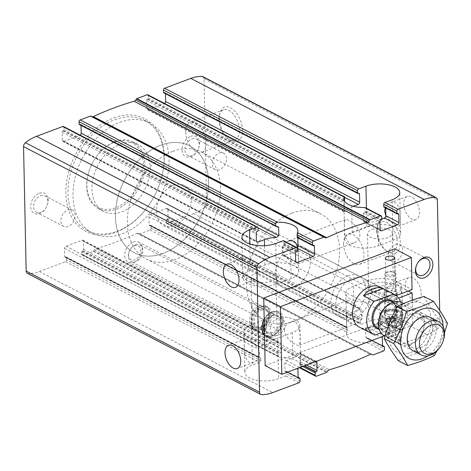 <?xml version="1.0" encoding="UTF-8"?>
<svg xmlns="http://www.w3.org/2000/svg" width="471" height="471" viewBox="0 0 471 471"><rect width="100%" height="100%" fill="white"/><g stroke="black" fill="none" stroke-linecap="round" stroke-linejoin="round"><path stroke-width="0.35" stroke-dasharray="2.35 1.77" d="M288.564 240.958C285.014 242.371 283.059 245.179 282.7 249.389C283.083 257.531 295.146 265.267 297.295 264.196C298.791 262.412 298.92 257.025 297.678 248.029M344.401 226.215C344.107 222.253 344.478 220.034 345.526 219.563C349.17 219.457 353.615 222.901 358.861 229.889C361.139 236.071 359.603 240.375 354.257 242.806C346.591 245.986 343.836 234.693 344.401 226.215M242.536 264.472C242.235 260.51 242.612 258.291 243.66 257.82C247.299 257.714 251.75 261.152 256.995 268.14C259.268 274.322 257.731 278.632 252.385 281.063C244.726 284.243 241.964 272.945 242.536 264.472M63.45 126.505A1.507 1.054 117.4 0 1 63.921 127.406L63.974 129.772A0.754 0.53 117.4 0 1 63.402 130.661L62.967 130.826A1.13 0.789 117.4 0 0 62.113 132.168L62.284 140.281A1.878 1.319 117.4 0 0 62.873 141.406A1.878 1.319 117.4 0 0 63.773 141.424L256.418 241.364M291.131 278.591L276.577 284.054A20.689 9.061 178.8 0 1 254.711 285.62A20.689 9.061 178.8 0 1 242.8 277.696A20.689 9.061 178.8 0 1 250.384 270.466L264.938 265.002A20.689 9.061 178.8 0 1 286.804 263.436A20.689 9.061 178.8 0 1 298.714 271.361A20.689 9.061 178.8 0 1 291.131 278.591L290.601 253.239L284.054 255.7A1.878 1.319 -62.6 0 1 283.153 255.676A1.878 1.319 -62.6 0 1 282.559 254.552L282.394 246.445A1.13 0.789 -62.6 0 1 283.242 245.103L283.677 244.938L296.777 251.732M283.725 240.775A1.507 1.054 -62.6 0 1 284.196 241.676L284.248 244.043A0.754 0.53 -62.6 0 1 283.677 244.938M79.34 124.532A0.754 0.53 117.4 0 0 79.705 124.544L80.141 124.379L277.119 226.563M297.107 237.178L313.074 245.609M297.802 237.867L297.519 237.149A20.689 9.061 178.8 0 1 297.36 237.455M81.041 125.416L81.036 125.068A1.13 0.789 117.4 0 0 80.682 124.391A1.13 0.789 117.4 0 0 80.141 124.379M313.262 245.538L297.519 237.149L313.515 245.444M63.773 141.424L79.782 135.412A1.878 1.319 117.4 0 0 80.194 135.189M147.859 94.806A1.507 1.054 117.4 0 1 148.33 95.707L148.377 98.074A0.754 0.53 117.4 0 1 147.812 98.969L147.376 99.134A1.13 0.789 117.4 0 0 146.522 100.476L146.693 108.583A1.878 1.319 117.4 0 0 147.282 109.708A1.878 1.319 117.4 0 0 148.182 109.731L164.191 103.72A1.878 1.319 117.4 0 0 164.603 103.496M163.749 92.84A0.754 0.53 117.4 0 0 164.108 92.846L164.544 92.681A1.13 0.789 117.4 0 1 165.085 92.693A1.13 0.789 117.4 0 1 165.439 93.37L165.445 93.717M384.024 207.11A0.754 0.53 -62.6 0 0 384.383 207.116L384.819 206.952A1.13 0.789 -62.6 0 1 385.36 206.969A1.13 0.789 -62.6 0 1 385.714 207.64L385.725 207.994M385.884 215.736C391.124 222.648 395.546 226.051 399.161 225.939C401.374 226.021 402.034 197.696 390.435 202.701C388.128 203.584 386.397 205.268 385.237 207.74M403.777 203.919A12.411 6.988 -110.6 0 0 408.033 215.777A12.411 6.988 -110.6 0 0 415.999 219.616A12.411 6.988 -110.6 0 0 418.177 205.544A12.411 6.988 -110.6 0 0 407.274 196.378A12.411 6.988 -110.6 0 0 403.777 203.919M381.751 219.009L377.919 220.452A20.689 9.061 -1.2 0 1 365.926 222.689L364.448 222.371L363.453 221.034L363.282 212.921L364.754 211.903A20.689 9.061 178.8 0 0 365.467 211.879L366.373 211.161L366.326 208.794L365.596 207.764M352.255 232.215L366.803 226.745A20.689 9.061 178.8 0 1 388.675 225.185A20.689 9.061 178.8 0 1 400.585 233.11A20.689 9.061 178.8 0 1 393.002 240.334L378.448 245.803A20.689 9.061 178.8 0 1 356.576 247.363A20.689 9.061 178.8 0 1 344.666 239.439A20.689 9.061 178.8 0 1 352.255 232.215L351.719 206.857A20.689 9.061 -1.2 0 0 344.796 211.726L344.289 211.09L344.354 201.317A20.689 9.061 178.8 0 1 344.484 201.058M148.182 109.731L344.796 211.726L344.472 212.009L147.282 109.708M351.719 206.857L353.321 206.257M316.329 361.334A1.878 1.319 117.4 0 0 316.253 361.292L300.051 352.885L299.727 353.162A20.689 9.061 178.8 0 1 292.797 358.031L286.244 360.486A1.878 1.319 117.4 0 0 284.825 362.723L284.996 370.836A1.13 0.789 117.4 0 0 285.349 371.513A1.13 0.789 117.4 0 0 285.891 371.525L286.327 371.36L298.09 377.459M286.244 360.486L299.344 367.28L315.352 361.269A1.878 1.319 117.4 0 1 316.253 361.292M315.352 361.269L299.727 353.162L300.227 353.798L300.168 363.571L304.449 365.796M202.824 76.602A3.762 2.638 117.4 0 1 204.002 78.845L206.61 203.319A3.762 2.638 117.4 0 1 204.72 207.252A44.009 30.845 117.4 0 1 193.628 213.61L167.429 223.442A1.507 1.054 117.4 0 1 166.71 223.431A1.507 1.054 117.4 0 1 166.239 222.53L166.186 220.163A0.754 0.53 117.4 0 1 166.758 219.268L167.193 219.103A1.13 0.789 117.4 0 0 168.047 217.761L167.876 209.648A1.878 1.319 117.4 0 0 167.287 208.529A1.878 1.319 117.4 0 0 166.387 208.506L150.379 214.517A1.878 1.319 117.4 0 0 148.96 216.754L149.124 224.867A1.13 0.789 117.4 0 0 149.478 225.544A1.13 0.789 117.4 0 0 150.019 225.556L150.455 225.391A0.754 0.53 117.4 0 1 151.056 225.85L151.103 228.211A1.507 1.054 117.4 0 1 149.966 230.001L139.704 233.857A0.754 0.53 117.4 0 1 139.339 233.851A0.754 0.53 117.4 0 0 139.339 233.851L138.462 233.333A2.82 1.978 117.4 0 0 138.397 233.298A2.82 1.978 117.4 0 0 136.884 233.339A351.678 246.498 117.4 0 1 96.043 248.676A2.82 1.978 117.4 0 0 94.488 249.848L93.664 250.99A0.754 0.53 117.4 0 1 93.293 251.284L83.026 255.141A1.507 1.054 117.4 0 1 82.301 255.123A1.507 1.054 117.4 0 1 81.83 254.228L81.783 251.861A0.754 0.53 117.4 0 1 82.348 250.966L82.79 250.802A1.13 0.789 117.4 0 0 83.638 249.459L83.467 241.346L281.069 343.854L281.24 351.967L279.768 352.991A20.689 9.061 -1.2 0 0 279.05 353.009L278.143 353.727L278.19 356.094L278.92 357.124L280.098 357.377A20.689 9.061 178.8 0 1 300.698 366.014A20.689 9.061 178.8 0 1 300.31 367.863L300.039 368.081M316.4 376.211L300.31 367.863L299.833 367.315L300.009 363.877A20.689 9.061 -1.2 0 0 300.168 363.571M256.754 327.268A12.411 5.44 178.8 0 1 269.877 326.332A12.411 5.44 178.8 0 1 277.025 331.084A12.411 5.44 178.8 0 1 264.726 336.783A12.411 5.44 178.8 0 1 252.203 331.608A12.411 5.44 178.8 0 1 256.754 327.268M255.623 273.186A12.411 5.44 178.8 0 1 268.747 272.244A12.411 5.44 178.8 0 1 275.888 277.001A12.411 5.44 178.8 0 1 263.595 282.7A12.411 5.44 178.8 0 1 251.072 277.519A12.411 5.44 178.8 0 1 255.623 273.186M258.591 309.282C257.949 315.517 251.014 311.914 252.044 305.891C250.778 300.374 257.702 303.96 258.591 309.282M167.429 223.442L361.51 324.13L368.787 321.393A20.689 9.061 178.8 0 1 390.659 319.833A20.689 9.061 178.8 0 1 402.57 327.757A20.689 9.061 178.8 0 1 394.981 334.987L387.71 337.719A1.507 1.054 117.4 0 1 386.985 337.701A1.507 1.054 117.4 0 1 386.514 336.8L386.467 334.434A0.754 0.53 117.4 0 1 387.032 333.539L387.468 333.38A1.13 0.789 117.4 0 0 388.322 332.037L388.151 323.924A1.878 1.319 117.4 0 0 387.562 322.8A1.878 1.319 117.4 0 0 386.662 322.776L380.115 325.237A20.689 9.061 178.8 0 1 368.122 327.475L365.714 329.205L365.885 337.318L366.491 338.119L367.398 338.325A20.689 9.061 -1.2 0 0 368.116 338.302L369.052 338.937L369.099 341.304L367.25 342.723A20.689 9.061 178.8 0 1 346.65 334.086A20.689 9.061 178.8 0 1 347.045 332.238L347.463 330.077L347.156 327.433A20.689 9.061 -1.2 0 0 346.997 327.739L150.019 225.556M382.499 345.767L368.116 338.302L382.493 345.584M368.122 327.475L383.753 335.587A1.878 1.319 117.4 0 0 382.793 336.371M383.753 335.587L399.761 329.576A1.878 1.319 117.4 0 1 400.662 329.594A1.878 1.319 117.4 0 1 401.251 330.719L401.422 338.832A1.13 0.789 117.4 0 1 400.568 340.174L400.132 340.339A0.754 0.53 117.4 0 0 399.561 341.228L399.614 343.595A1.507 1.054 117.4 0 0 400.085 344.495A1.507 1.054 117.4 0 0 400.803 344.513L426.997 334.675A44.009 30.845 117.4 0 0 438.095 328.316A3.762 2.638 117.4 0 0 439.985 324.384L439.69 310.377M373.179 283.548A12.411 5.44 178.8 0 1 386.297 282.612A12.411 5.44 178.8 0 1 393.444 287.369A12.411 5.44 178.8 0 1 381.151 293.062A12.411 5.44 178.8 0 1 368.628 287.887A12.411 5.44 178.8 0 1 373.179 283.548M372.043 229.465A12.411 5.44 178.8 0 1 385.166 228.529A12.411 5.44 178.8 0 1 392.314 233.28A12.411 5.44 178.8 0 1 380.015 238.98A12.411 5.44 178.8 0 1 367.492 233.804A12.411 5.44 178.8 0 1 372.043 229.465M244.231 345.602C243.684 354.092 246.386 365.343 254.087 362.187C259.409 359.785 260.952 355.493 258.726 349.329C253.492 342.311 249.035 338.849 245.356 338.949C244.308 339.42 243.937 341.64 244.231 345.602M284.396 330.518C284.767 326.303 286.721 323.495 290.266 322.082C301.829 317.06 301.222 345.367 298.991 345.325C296.889 346.421 284.755 338.643 284.396 330.518M346.103 307.345C345.555 315.835 348.252 327.092 355.952 323.93C361.275 321.528 362.823 317.242 360.592 311.072C355.358 304.054 350.901 300.592 347.227 300.692C346.179 301.169 345.802 303.383 346.103 307.345M27.336 273.333A3.762 2.638 117.4 0 0 28.183 273.545A44.009 30.845 117.4 0 0 39.37 271.537L65.563 261.699A1.507 1.054 117.4 0 0 66.699 259.91L260.781 360.592A1.507 1.054 -62.6 0 1 259.645 362.382L252.368 365.113A20.689 9.061 178.8 0 0 244.785 372.343A20.689 9.061 178.8 0 0 256.695 380.268A20.689 9.061 178.8 0 0 278.561 378.702L285.838 375.97A1.507 1.054 117.4 0 0 286.974 374.18L300.074 380.974M286.327 371.36A0.754 0.53 117.4 0 1 286.927 371.819L286.974 374.18M260.781 360.592L260.728 358.225A0.754 0.53 -62.6 0 0 260.133 357.772L259.698 357.936A1.13 0.789 -62.6 0 1 259.156 357.919A1.13 0.789 -62.6 0 1 258.803 357.248L258.632 349.135A1.878 1.319 -62.6 0 1 260.051 346.897L266.604 344.436A20.689 9.061 178.8 0 1 278.591 342.199L280.068 342.517L281.069 343.854M66.699 259.91L66.647 257.543A0.754 0.53 117.4 0 0 66.052 257.089L65.616 257.248L259.698 357.936M83.467 241.346A1.878 1.319 117.4 0 0 82.878 240.228A1.878 1.319 117.4 0 0 81.978 240.204L65.969 246.215A1.878 1.319 117.4 0 0 64.551 248.452L64.721 256.565A1.13 0.789 117.4 0 0 65.075 257.237A1.13 0.789 117.4 0 0 65.616 257.248M299.344 367.28A1.878 1.319 117.4 0 0 298.39 368.069M133.258 242.041A11.286 7.907 -62.6 0 1 138.668 242.165A11.286 7.907 -62.6 0 1 141.8 252.374A11.286 7.907 -62.6 0 1 133.682 262.323A11.286 7.907 -62.6 0 1 128.277 262.2A11.286 7.907 -62.6 0 1 125.145 251.991A11.286 7.907 -62.6 0 1 133.258 242.041M259.468 307.516A11.286 7.907 -62.6 0 1 264.879 307.64A11.286 7.907 -62.6 0 1 266.704 321.299A11.286 7.907 -62.6 0 1 254.487 327.675A11.286 7.907 -62.6 0 1 251.355 317.466A11.286 7.907 -62.6 0 1 259.468 307.516M150.379 214.517L346.992 316.512A20.689 9.061 178.8 0 1 353.915 311.649L360.468 309.188A1.878 1.319 -62.6 0 1 361.369 309.212A1.878 1.319 -62.6 0 1 361.958 310.336L362.128 318.449A1.13 0.789 -62.6 0 1 361.275 319.785L360.839 319.95A0.754 0.53 -62.6 0 0 360.268 320.845L360.321 323.212A1.507 1.054 -62.6 0 0 360.792 324.113A1.507 1.054 -62.6 0 0 361.51 324.13M386.267 292.261C386.632 288.046 388.587 285.238 392.131 283.83C403.694 278.803 403.094 307.116 400.862 307.068C398.754 308.164 386.626 300.386 386.267 292.261M405.478 285.049A12.411 6.988 -110.6 0 0 409.729 296.907A12.411 6.988 -110.6 0 0 417.7 300.745A12.411 6.988 -110.6 0 0 419.873 286.668A12.411 6.988 -110.6 0 0 408.969 277.507A12.411 6.988 -110.6 0 0 405.478 285.049M39.193 193.245A11.286 7.907 -62.6 0 1 47.265 205.109A11.286 7.907 -62.6 0 1 45.346 208.818A11.286 7.907 -62.6 0 1 31.316 210.037A11.286 7.907 -62.6 0 1 39.193 193.245M190.543 136.407A11.286 7.907 -62.6 0 1 198.615 148.271A11.286 7.907 -62.6 0 1 196.69 151.986A11.286 7.907 -62.6 0 1 182.66 153.205A11.286 7.907 -62.6 0 1 190.543 136.407M113.882 117.838A63.567 44.551 -62.6 0 1 159.369 184.679A63.567 44.551 -62.6 0 1 148.524 205.58A63.567 44.551 -62.6 0 1 69.496 212.45A63.567 44.551 -62.6 0 1 113.882 117.838M92.128 116.761A2.82 1.978 117.4 0 1 91.763 116.631A2.82 1.978 117.4 0 1 91.698 116.596L90.838 116.096M264.19 319.656A14.036 9.838 -62.6 0 1 272.515 311.837A14.036 9.838 -62.6 0 1 273.145 311.625A14.036 9.838 -62.6 0 1 282.565 326.568A14.036 9.838 -62.6 0 1 264.525 335.576M348.028 275.753A22.567 15.82 -62.6 0 1 358.849 276A22.567 15.82 -62.6 0 1 362.493 303.318A22.567 15.82 -62.6 0 1 338.06 316.065A22.567 15.82 -62.6 0 1 331.802 295.647A22.567 15.82 -62.6 0 1 348.028 275.753M219.28 118.239A18.292 10.297 -110.6 0 0 229.012 139.257A18.292 10.297 -110.6 0 0 242.253 133.623A18.292 10.297 -110.6 0 0 233.269 109.696A18.292 10.297 -110.6 0 0 219.592 114.17A18.292 10.297 -110.6 0 0 219.28 118.239M377.088 230.201A18.292 10.297 -110.6 0 0 386.821 251.214A18.292 10.297 -110.6 0 0 400.062 245.579A18.292 10.297 -110.6 0 0 391.077 221.653A18.292 10.297 -110.6 0 0 377.401 226.127A18.292 10.297 -110.6 0 0 377.088 230.201M151.056 225.85L347.156 327.433L150.455 225.391M346.992 316.512L346.556 319.261L346.727 327.374L149.124 224.867M290.601 253.239A20.689 9.061 -1.2 0 0 297.301 248.735M292.544 246.969A22.567 15.82 -62.6 0 1 303.359 247.216A22.567 15.82 -62.6 0 1 307.01 274.534A22.567 15.82 -62.6 0 1 282.576 287.281A22.567 15.82 -62.6 0 1 276.312 266.863A22.567 15.82 -62.6 0 1 292.544 246.969M291.837 213.163A60.182 42.178 -62.6 0 1 320.68 213.828A60.182 42.178 -62.6 0 1 330.412 286.674A60.182 42.178 -62.6 0 1 265.255 320.669A60.182 42.178 -62.6 0 1 248.558 266.227A60.182 42.178 -62.6 0 1 291.837 213.163M160.858 145.221A60.182 42.178 -62.6 0 1 189.707 145.886A60.182 42.178 -62.6 0 1 199.433 218.727A60.182 42.178 -62.6 0 1 134.282 252.721A60.182 42.178 -62.6 0 1 117.579 198.279A60.182 42.178 -62.6 0 1 160.858 145.221A60.182 42.178 -62.6 0 1 189.707 145.886A60.182 42.178 -62.6 0 1 199.433 218.727A60.182 42.178 -62.6 0 1 134.282 252.721A60.182 42.178 -62.6 0 1 117.579 198.279A60.182 42.178 -62.6 0 1 160.858 145.221M119.864 122.277A62.06 43.497 -62.6 0 1 149.613 122.966A62.06 43.497 -62.6 0 1 159.645 198.085A62.06 43.497 -62.6 0 1 92.457 233.145A62.06 43.497 -62.6 0 1 75.23 177.002A62.06 43.497 -62.6 0 1 119.864 122.277M114.865 119.687A62.06 43.497 -62.6 0 1 144.609 120.37A62.06 43.497 -62.6 0 1 159.269 184.944A62.06 43.497 -62.6 0 1 148.683 205.35A62.06 43.497 -62.6 0 1 87.453 230.549A62.06 43.497 -62.6 0 1 70.232 174.405A62.06 43.497 -62.6 0 1 114.865 119.687M120.329 144.25A37.615 26.364 -62.6 0 1 138.356 144.668A37.615 26.364 -62.6 0 1 144.438 190.196A37.615 26.364 -62.6 0 1 103.714 211.444A37.615 26.364 -62.6 0 1 93.276 177.414A37.615 26.364 -62.6 0 1 120.329 144.25M115.089 141.536A37.615 26.364 -62.6 0 1 133.116 141.948A37.615 26.364 -62.6 0 1 139.198 187.476A37.615 26.364 -62.6 0 1 98.474 208.724A37.615 26.364 -62.6 0 1 89.59 169.589A37.615 26.364 -62.6 0 1 96.007 157.226A37.615 26.364 -62.6 0 1 115.089 141.536M114.394 142.177A36.485 25.569 -62.6 0 1 143.066 169.672A36.485 25.569 -62.6 0 1 106.941 209.424A36.485 25.569 -62.6 0 1 89.661 169.395A36.485 25.569 -62.6 0 1 95.884 157.396A36.485 25.569 -62.6 0 1 114.394 142.177M376.782 231.549A16.108 9.067 -110.6 0 0 385.349 250.06A16.108 9.067 -110.6 0 0 392.643 251.926A16.108 9.067 -110.6 0 0 395.469 233.657A16.108 9.067 -110.6 0 0 381.316 221.759A16.108 9.067 -110.6 0 0 377.053 227.97A16.108 9.067 -110.6 0 0 376.782 231.549M343.547 244.031A16.108 9.067 -110.6 0 0 349.064 259.421A16.108 9.067 -110.6 0 0 359.408 264.402A16.108 9.067 -110.6 0 0 363.948 254.617A16.108 9.067 -110.6 0 0 358.425 239.227A16.108 9.067 -110.6 0 0 348.081 234.24A16.108 9.067 -110.6 0 0 343.547 244.031M218.974 119.593A16.108 9.067 -110.6 0 0 227.54 138.103A16.108 9.067 -110.6 0 0 234.835 139.969A16.108 9.067 -110.6 0 0 237.661 121.701A16.108 9.067 -110.6 0 0 223.513 109.802A16.108 9.067 -110.6 0 0 219.245 116.013A16.108 9.067 -110.6 0 0 218.974 119.593M185.739 132.074A16.108 9.067 -110.6 0 0 191.261 147.464A16.108 9.067 -110.6 0 0 201.6 152.445A16.108 9.067 -110.6 0 0 206.139 142.66A16.108 9.067 -110.6 0 0 200.617 127.27A16.108 9.067 -110.6 0 0 190.272 122.283A16.108 9.067 -110.6 0 0 185.739 132.074M219.156 153.063A9.249 6.482 -62.6 0 1 223.59 153.163A9.249 6.482 -62.6 0 1 225.085 164.355A9.249 6.482 -62.6 0 1 215.07 169.584A9.249 6.482 -62.6 0 1 212.509 161.217A9.249 6.482 -62.6 0 1 219.156 153.063M191.868 138.91A9.249 6.482 -62.6 0 1 196.301 139.01A9.249 6.482 -62.6 0 1 198.485 148.63A9.249 6.482 -62.6 0 1 196.907 151.674A9.249 6.482 -62.6 0 1 187.788 155.424A9.249 6.482 -62.6 0 1 185.221 147.058A9.249 6.482 -62.6 0 1 191.868 138.91M67.806 209.901A9.249 6.482 -62.6 0 1 72.24 210.001A9.249 6.482 -62.6 0 1 73.735 221.193A9.249 6.482 -62.6 0 1 63.726 226.416A9.249 6.482 -62.6 0 1 61.159 218.049A9.249 6.482 -62.6 0 1 67.806 209.901M40.524 195.742A9.249 6.482 -62.6 0 1 44.957 195.848A9.249 6.482 -62.6 0 1 47.141 205.468A9.249 6.482 -62.6 0 1 45.563 208.506A9.249 6.482 -62.6 0 1 36.438 212.262A9.249 6.482 -62.6 0 1 33.871 203.896A9.249 6.482 -62.6 0 1 40.524 195.742M416.335 265.703A9.249 6.482 -62.6 0 1 416.393 265.532A9.249 6.482 -62.6 0 1 417.971 262.494A9.249 6.482 -62.6 0 1 418.077 262.347M395.375 244.478A9.249 6.482 -62.6 0 1 399.808 244.584A9.249 6.482 -62.6 0 1 402.375 252.951A9.249 6.482 -62.6 0 1 395.728 261.099A9.249 6.482 -62.6 0 1 391.295 260.999A9.249 6.482 -62.6 0 1 388.728 252.633A9.249 6.482 -62.6 0 1 395.375 244.478M262.353 331.637A13.164 9.226 -62.6 0 1 262.188 331.172A13.164 9.226 -62.6 0 1 271.579 312.126A13.164 9.226 -62.6 0 1 272.173 311.926A13.164 9.226 -62.6 0 1 277.89 312.273A13.164 9.226 -62.6 0 1 280.015 328.205A13.164 9.226 -62.6 0 1 265.768 335.64A13.164 9.226 -62.6 0 1 264.508 334.793M259.433 305.826A13.164 9.226 -62.6 0 1 265.744 305.973A13.164 9.226 -62.6 0 1 267.875 321.905A13.164 9.226 -62.6 0 1 253.622 329.341A13.164 9.226 -62.6 0 1 249.966 317.43A13.164 9.226 -62.6 0 1 259.433 305.826M261.222 306.751A13.164 9.226 -62.6 0 1 267.528 306.898A13.164 9.226 -62.6 0 1 269.659 322.829A13.164 9.226 -62.6 0 1 255.406 330.271A13.164 9.226 -62.6 0 1 252.297 316.571A13.164 9.226 -62.6 0 1 254.54 312.244A13.164 9.226 -62.6 0 1 261.222 306.751M394.133 294.422L379.579 299.886A20.689 9.061 178.8 0 1 357.713 301.452A20.689 9.061 178.8 0 1 345.802 293.527A20.689 9.061 178.8 0 1 353.385 286.297L367.939 280.834A20.689 9.061 178.8 0 1 389.805 279.268A20.689 9.061 178.8 0 1 401.716 287.192A20.689 9.061 178.8 0 1 394.133 294.422L394.981 334.987M292.267 332.673L277.713 338.143A20.689 9.061 178.8 0 1 255.841 339.703A20.689 9.061 178.8 0 1 243.931 331.778A20.689 9.061 178.8 0 1 251.52 324.554L266.068 319.085A20.689 9.061 178.8 0 1 287.94 317.525A20.689 9.061 178.8 0 1 299.85 325.449A20.689 9.061 178.8 0 1 292.267 332.673L292.797 358.031M272.585 315.158A10.344 7.248 -62.6 0 1 280.716 322.947A10.344 7.248 -62.6 0 1 270.472 334.222A10.344 7.248 -62.6 0 1 265.573 322.87A10.344 7.248 -62.6 0 1 267.34 319.468A10.344 7.248 -62.6 0 1 272.585 315.158M264.255 322.617A12.222 8.566 -62.6 0 1 272.55 313.462A12.222 8.566 -62.6 0 1 281.299 326.321A12.222 8.566 -62.6 0 1 279.209 330.336A12.222 8.566 -62.6 0 1 264.461 332.614M272.008 315.694A9.402 6.588 -62.6 0 1 276.512 315.794A9.402 6.588 -62.6 0 1 278.037 327.18A9.402 6.588 -62.6 0 1 267.852 332.491A9.402 6.588 -62.6 0 1 265.632 322.706A9.402 6.588 -62.6 0 1 267.24 319.615A9.402 6.588 -62.6 0 1 272.008 315.694M261.293 310.13A9.402 6.588 -62.6 0 1 265.797 310.236A9.402 6.588 -62.6 0 1 268.017 320.021A9.402 6.588 -62.6 0 1 266.415 323.112A9.402 6.588 -62.6 0 1 257.137 326.933A9.402 6.588 -62.6 0 1 254.528 318.425A9.402 6.588 -62.6 0 1 261.293 310.13M260.681 308.976A10.344 7.248 -62.6 0 1 268.081 319.856A10.344 7.248 -62.6 0 1 266.315 323.253A10.344 7.248 -62.6 0 1 253.457 324.372A10.344 7.248 -62.6 0 1 260.681 308.976M260.646 307.286A12.222 8.566 -62.6 0 1 270.248 316.5A12.222 8.566 -62.6 0 1 258.143 329.818A12.222 8.566 -62.6 0 1 252.356 316.406A12.222 8.566 -62.6 0 1 254.44 312.385A12.222 8.566 -62.6 0 1 260.646 307.286M262.176 325.373A13.164 9.226 -62.6 0 1 271.938 312.308A13.164 9.226 -62.6 0 1 278.249 312.456A13.164 9.226 -62.6 0 1 281.358 326.156A13.164 9.226 -62.6 0 1 279.109 330.483A13.164 9.226 -62.6 0 1 266.121 335.829A13.164 9.226 -62.6 0 1 264.502 334.64M400.627 301.988A22.567 15.82 -62.6 0 1 394.18 327.84L383.465 322.282A22.567 15.82 117.4 0 1 364.16 329.529L383.465 322.282M380.909 332.826L394.18 327.84M173.475 185.197A22.567 15.82 -62.6 0 1 184.291 185.45A22.567 15.82 -62.6 0 1 187.941 212.762A22.567 15.82 -62.6 0 1 163.508 225.515A22.567 15.82 -62.6 0 1 157.243 205.097A22.567 15.82 -62.6 0 1 173.475 185.197M374.875 335.093L364.16 329.529M172.769 151.397A60.182 42.178 -62.6 0 1 201.612 152.062A60.182 42.178 -62.6 0 1 211.344 224.903A60.182 42.178 -62.6 0 1 146.187 258.903A60.182 42.178 -62.6 0 1 129.49 204.455A60.182 42.178 -62.6 0 1 172.769 151.397M443.076 341.198A18.805 13.182 -62.6 0 1 439.867 347.38M401.657 302.447A18.805 13.182 -62.6 0 1 407.545 313.674A18.805 13.182 -62.6 0 1 399.702 331.925A18.805 13.182 -62.6 0 1 384.336 335.835M434.003 320.563A18.805 13.182 -62.6 0 1 434.68 337.548A18.805 13.182 -62.6 0 1 422.151 350.983A18.805 13.182 -62.6 0 1 417.771 351.843M443.052 326.297A27.459 19.246 -62.6 0 1 427.674 355.935M436.811 350.983L444.518 332.514M424.006 296.459C427.639 303.247 432.307 310.577 438.018 318.449C432.684 328.611 428.392 339.303 425.136 350.542L410.906 355.181L398.254 360.639M410.412 352.585A27.459 19.246 117.4 0 0 428.033 308.658A27.459 19.246 117.4 0 0 391.236 322.476A27.459 19.246 117.4 0 0 410.412 352.585M410.247 344.807A18.805 13.182 117.4 0 0 419.785 336.965A18.805 13.182 117.4 0 0 422.993 330.777A18.805 13.182 117.4 0 0 414.091 310.142A18.805 13.182 117.4 0 0 395.469 330.636A18.805 13.182 117.4 0 0 410.247 344.807M411.813 343.359A16.261 11.398 117.4 0 0 420.061 336.571A16.261 11.398 117.4 0 0 422.834 331.225A16.261 11.398 117.4 0 0 418.99 314.304A16.261 11.398 117.4 0 0 401.386 323.495A16.261 11.398 117.4 0 0 404.018 343.176A16.261 11.398 117.4 0 0 411.813 343.359M420.497 347.863A16.261 11.398 117.4 0 0 432.19 333.521A16.261 11.398 117.4 0 0 427.68 318.814A16.261 11.398 117.4 0 0 411.63 325.414A16.261 11.398 117.4 0 0 408.857 330.76A16.261 11.398 117.4 0 0 412.702 347.68A16.261 11.398 117.4 0 0 420.497 347.863M447.45 323.347L438.018 318.449M434.574 355.434L425.136 350.542M394.71 248.853L395.387 280.963L412.054 289.612M265.155 365.643L396.129 316.459L395.457 284.343L408.316 291.019M396.129 316.459L412.796 325.108L412.272 300.186M384.342 322.058A11.098 4.863 178.8 0 1 396.07 321.216A11.098 4.863 178.8 0 1 402.458 325.467A11.098 4.863 178.8 0 1 391.466 330.56A11.098 4.863 178.8 0 1 380.274 325.932A11.098 4.863 178.8 0 1 384.342 322.058M384.289 335.811L412.796 325.108M277.719 335.37A9.402 6.588 117.4 0 0 284.484 327.08A9.402 6.588 117.4 0 0 281.87 318.573A9.402 6.588 117.4 0 0 277.366 318.473A9.402 6.588 117.4 0 0 270.601 326.762A9.402 6.588 117.4 0 0 273.215 335.27A9.402 6.588 117.4 0 0 277.719 335.37M395.387 280.963L370.583 290.277A22.567 15.82 117.4 0 0 363.606 278.473A22.567 15.82 117.4 0 0 339.173 291.219A22.567 15.82 117.4 0 0 342.823 318.537A22.567 15.82 117.4 0 0 360.615 314.451A22.567 15.82 117.4 0 0 370.653 293.657L395.457 284.343M396.199 295.564L387.256 298.926A22.567 15.82 117.4 0 0 380.28 287.122L184.291 185.45M342.823 318.537L359.497 327.186A22.567 15.82 117.4 0 0 377.283 323.094A22.567 15.82 117.4 0 0 387.327 302.305L398.625 298.066M387.692 288.688A4.622 2.025 178.8 0 1 392.584 288.34A4.622 2.025 178.8 0 1 395.246 290.112A4.622 2.025 178.8 0 1 390.665 292.232A4.622 2.025 178.8 0 1 385.996 290.307A4.622 2.025 178.8 0 1 387.692 288.688M370.583 290.277L387.256 298.926M370.653 293.657L387.327 302.305M386.644 291.49A6.394 2.802 178.8 0 1 393.403 291.007A6.394 2.802 178.8 0 1 397.082 293.457A6.394 2.802 178.8 0 1 390.753 296.389A6.394 2.802 178.8 0 1 384.301 293.721A6.394 2.802 178.8 0 1 386.644 291.49M387.068 311.767A6.394 2.802 178.8 0 1 393.827 311.284A6.394 2.802 178.8 0 1 397.512 313.733A6.394 2.802 178.8 0 1 391.177 316.671A6.394 2.802 178.8 0 1 384.725 314.004A6.394 2.802 178.8 0 1 387.068 311.767M384.095 310.224A11.098 4.863 178.8 0 1 395.823 309.388A11.098 4.863 178.8 0 1 402.21 313.639A11.098 4.863 178.8 0 1 391.218 318.732A11.098 4.863 178.8 0 1 380.026 314.104A11.098 4.863 178.8 0 1 384.095 310.224M135.436 244.843A9.402 6.588 -62.6 0 1 139.946 244.949A9.402 6.588 -62.6 0 1 141.465 256.33A9.402 6.588 -62.6 0 1 131.285 261.64A9.402 6.588 -62.6 0 1 129.06 251.855A9.402 6.588 -62.6 0 1 130.667 248.765A9.402 6.588 -62.6 0 1 135.436 244.843M134.512 245.703A7.901 5.534 -62.6 0 1 140.717 251.655A7.901 5.534 -62.6 0 1 132.899 260.263A7.901 5.534 -62.6 0 1 129.16 251.591A7.901 5.534 -62.6 0 1 130.502 248.994A7.901 5.534 -62.6 0 1 134.512 245.703M384.201 326.686A9.214 4.039 -1.2 0 0 399.414 325.808A9.214 4.039 -1.2 0 0 391.248 319.974A9.214 4.039 -1.2 0 0 383.323 326.144A9.214 4.039 -1.2 0 0 384.201 326.686M396.405 324.766L396.299 324.807A5.358 2.349 -1.2 0 1 392.314 326.303L392.072 326.326A5.358 2.349 -1.2 0 1 387.262 325.608L387.103 325.526A5.358 2.349 -1.2 0 1 386.273 323.318L386.361 323.212A5.358 2.349 -1.2 0 1 386.626 322.965A5.358 2.349 -1.2 0 1 390.347 321.717L390.583 321.699A5.358 2.349 -1.2 0 1 395.399 322.411L395.552 322.494A5.358 2.349 -1.2 0 1 395.987 322.77A5.358 2.349 -1.2 0 1 396.382 324.707L396.317 320.374L395.44 318.037L395.528 322.435M392.314 326.303L396.299 324.807M396.382 324.707L395.552 322.494L395.987 322.77M395.399 322.411L390.583 321.699M390.347 321.717L386.361 323.212M386.273 323.318L387.103 325.526M387.262 325.608L392.072 326.326M386.832 311.649A6.771 2.967 -1.2 0 0 384.613 313.156A6.771 2.967 -1.2 0 0 391.177 316.836A6.771 2.967 -1.2 0 0 397.583 312.885A6.771 2.967 -1.2 0 0 386.832 311.649M383.741 316.642A9.538 4.18 -1.2 0 0 396.517 317.224A9.538 4.18 -1.2 0 0 399.396 311.661A9.538 4.18 -1.2 0 0 391.03 309.694A9.538 4.18 -1.2 0 0 382.752 312.008A9.538 4.18 -1.2 0 0 383.741 316.642M387.509 310.295A5.64 2.473 -1.2 0 0 385.661 311.549A5.64 2.473 -1.2 0 0 385.443 312.261A5.64 2.473 -1.2 0 0 391.13 314.616A5.64 2.473 -1.2 0 0 396.723 312.026A5.64 2.473 -1.2 0 0 396.47 311.325A5.64 2.473 -1.2 0 0 387.509 310.295M386.715 272.491A5.64 2.473 -1.2 0 0 385.337 273.239A5.64 2.473 -1.2 0 0 384.648 274.458A5.64 2.473 -1.2 0 0 390.341 276.813A5.64 2.473 -1.2 0 0 395.928 274.222A5.64 2.473 -1.2 0 0 395.187 273.033A5.64 2.473 -1.2 0 0 386.715 272.491M387.427 271.832A4.486 1.966 -1.2 0 0 386.326 272.432A4.486 1.966 -1.2 0 0 390.306 275.27A4.486 1.966 -1.2 0 0 394.168 272.267A4.486 1.966 -1.2 0 0 387.427 271.832M383.129 317.601A10.344 4.533 -1.2 0 0 394.651 318.796A10.344 4.533 -1.2 0 0 401.475 314.381A10.344 4.533 -1.2 0 0 400.115 312.196A10.344 4.533 -1.2 0 0 391.036 310.065A10.344 4.533 -1.2 0 0 382.058 312.579A10.344 4.533 -1.2 0 0 380.792 314.811A10.344 4.533 -1.2 0 0 383.129 317.601M383.306 326.003A10.344 4.533 -1.2 0 0 400.385 325.014A10.344 4.533 -1.2 0 0 401.651 322.782A10.344 4.533 -1.2 0 0 391.213 318.467A10.344 4.533 -1.2 0 0 380.968 323.212A10.344 4.533 -1.2 0 0 382.322 325.396A10.344 4.533 -1.2 0 0 383.306 326.003M395.44 318.037L390.359 317.283L386.161 318.861L387.038 321.193L392.113 321.952L392.208 326.344M392.113 321.952L396.317 320.374M390.359 317.283L390.453 321.675M386.161 318.861L386.249 323.253M387.038 321.193L387.127 325.591M388.263 318.072A4.704 2.061 -1.2 0 0 386.597 320.027A4.704 2.061 -1.2 0 0 389.576 321.569A4.704 2.061 -1.2 0 0 394.215 321.163A4.704 2.061 -1.2 0 0 395.875 319.203A4.704 2.061 -1.2 0 0 394.875 318.249A4.704 2.061 -1.2 0 0 393.721 317.825A4.704 2.061 -1.2 0 0 392.902 317.66A4.704 2.061 -1.2 0 0 388.681 317.931A4.704 2.061 -1.2 0 0 388.263 318.072M62.284 140.281L256.365 240.964M284.054 255.7L295.711 261.746M282.559 254.552L295.658 261.352M282.394 246.445L295.488 253.239M62.113 132.168L256.195 232.851M62.967 130.826L257.048 231.508M283.242 245.103L296.341 251.897M63.974 129.772L258.055 230.454M63.402 130.661L257.484 231.349M284.248 244.043L297.348 250.837M63.921 127.406L258.002 228.088M284.196 241.676L297.295 248.47M79.705 124.544L276.406 226.586M81.036 125.068L276.707 226.575M79.782 135.412L257.978 227.858M164.191 103.72L344.672 197.349M165.439 93.37L358.378 193.457M385.714 207.64L397.671 213.84M164.544 92.681L358.625 193.363M384.819 206.952L397.918 213.752M164.108 92.846L358.19 193.528M384.383 207.116L397.483 213.911M148.33 95.707L344.69 197.573M366.326 208.794L381.704 216.772M148.377 98.074L344.737 199.94M366.373 211.161L381.751 219.139M147.812 98.969L344.513 201.011M365.467 211.879L381.18 220.034M147.376 99.134L344.354 201.317M146.522 100.476L344.118 202.977M363.282 212.921L379.897 221.541M364.754 211.903L380.745 220.198M146.693 108.583L344.289 211.09M363.453 221.034L380.068 229.654M365.926 222.689L380.121 230.048M300.227 353.798L315.417 361.675M83.638 249.459L281.24 351.967M300.398 361.911L306.444 365.043M300.009 363.877L304.013 365.955M299.78 364.948L302.682 366.456M81.783 251.861L278.143 353.727M81.83 254.228L278.19 356.094M369.099 341.304L384.477 349.282M367.25 342.723L383.341 351.072M369.052 338.937L384.43 346.915M365.885 337.318L382.499 345.932M367.398 338.325L382.534 346.173M365.714 329.205L382.328 337.819M386.662 322.776L399.761 329.576M65.563 261.699L259.645 362.382M285.838 375.97L298.938 382.764M286.927 371.819L300.021 378.613M66.647 257.543L260.728 358.225M66.052 257.089L260.133 357.772M64.721 256.565L258.803 357.248M284.996 370.836L298.096 377.63M285.891 371.525L298.125 377.872M284.825 362.723L297.925 369.517M64.551 248.452L258.632 349.135M65.969 246.215L260.051 346.897M166.387 208.506L360.468 309.188M167.876 209.648L361.958 310.336M388.151 323.924L401.251 330.719M168.047 217.761L362.128 318.449M388.322 332.037L401.422 338.832M167.193 219.103L361.275 319.785M387.468 333.38L400.568 340.174M387.032 333.539L400.132 340.339M166.758 219.268L360.839 319.95M166.186 220.163L360.268 320.845M386.467 334.434L399.561 341.228M166.239 222.53L360.321 323.212M387.71 337.719L400.803 344.513M386.514 336.8L399.614 343.595M39.37 271.537L272.738 392.602M193.628 213.61L426.997 334.675M139.704 233.857L373.073 354.922M149.966 230.001L347.045 332.238M204.002 78.845L437.376 199.916M206.61 203.319L439.985 324.384M83.026 255.141L280.098 357.377M93.293 251.284L326.662 372.355M91.698 116.596L325.072 237.667M139.322 233.84L371.407 354.239L139.339 233.851M138.462 233.333L371.707 354.333M136.884 233.339L370.259 354.404M96.043 248.676L329.417 369.741M94.488 249.848L327.863 370.913M93.664 250.99L327.033 372.055M204.72 207.252L438.095 328.316M151.103 228.211L347.463 330.077M148.96 216.754L346.556 319.261M28.183 273.545L261.558 394.61M81.978 240.204L278.591 342.199M82.79 250.802L279.768 352.991M82.348 250.966L279.05 353.009M379.579 299.886L380.115 325.237M353.385 286.297L353.915 311.649M367.939 280.834L368.787 321.393M277.713 338.143L278.561 378.702M251.52 324.554L252.368 365.113M266.068 319.085L266.604 344.436M393.002 240.334L392.149 199.775M378.448 245.803L377.919 220.452M366.803 226.745L366.414 208.188M276.577 284.054L275.729 243.495M250.384 270.466L249.83 244.037M264.938 265.002L264.531 245.691M393.403 301.976A15.796 11.074 -62.6 0 1 396.399 309.971A15.796 11.074 -62.6 0 1 379.196 329.359M385.396 307.251A15.043 10.545 -62.6 0 1 397.341 304.449C392.508 302.4 387.633 304.46 382.723 310.625A15.266 10.698 -62.6 0 1 395.352 303.648A15.266 10.698 -62.6 0 1 402.564 313.539A15.266 10.698 -62.6 0 1 388.251 332.355A15.266 10.698 -62.6 0 1 380.115 315.647C377.907 323.212 379.031 328.381 383.488 331.154A15.043 10.545 -62.6 0 1 378.902 319.774M392.902 302.141L397.341 304.449A15.043 10.545 -62.6 0 1 402.057 313.427A15.043 10.545 -62.6 0 1 395.781 328.028A15.043 10.545 -62.6 0 1 383.488 331.154L379.043 328.852M396.294 310.436A15.043 10.545 -62.6 0 1 390.017 325.037A15.043 10.545 -62.6 0 1 377.724 328.163C384.307 332.579 396.888 321.087 396.123 310.236C395.21 304.725 393.697 301.799 391.578 301.458A15.043 10.545 -62.6 0 1 396.294 310.436M345.526 219.563L288.658 240.922M354.251 242.806L297.289 264.196M243.66 257.82L226.816 264.143M252.385 281.057L235.547 287.381M62.873 141.406L256.954 242.088M283.153 255.676L296.247 262.471M80.682 124.391L277.955 226.734M297.69 236.966L314.051 245.456M165.085 92.693L359.167 193.375M385.36 206.969L398.46 213.763M407.274 196.378L390.435 202.701M415.999 219.616L399.161 225.939M364.448 222.371L380.656 230.772M251.072 277.519L252.203 331.608M275.888 277.001L277.025 331.084M366.491 338.119L382.852 346.609M367.492 233.804L368.628 287.887M392.314 233.28L393.444 287.369M245.356 338.949L228.517 345.272M254.087 362.187L237.243 368.51M347.227 300.692L290.266 322.082M355.952 323.93L298.991 345.325M66.411 257.095L260.492 357.777M286.686 371.366L298.09 377.283M65.075 257.237L259.156 357.919M285.349 371.513L298.449 378.307M264.879 307.64L138.668 242.165M254.487 327.675L128.277 262.2M167.287 208.529L361.369 309.212M387.562 322.8L400.662 329.594M166.71 223.431L360.792 324.113M386.985 337.701L400.085 344.495M408.969 277.507L392.131 283.83M417.7 300.745L400.862 307.068M91.763 116.631L325.137 237.702M138.397 233.298L371.772 354.369M150.82 225.397L347.31 327.333M149.478 225.544L346.827 327.922M82.878 240.228L280.068 342.523M82.301 255.123L278.926 357.124M358.849 276L303.359 247.216M338.06 316.065L282.576 287.281M320.68 213.828L201.612 152.062M265.255 320.669L146.187 258.903M149.613 122.966L144.609 120.37M92.457 233.145L87.453 230.549M138.356 144.668L133.116 141.948M103.714 211.444L98.474 208.724M385.349 250.06L386.821 251.214M377.053 227.97L377.401 226.127M381.316 221.759L348.081 234.24M392.643 251.926L359.408 264.402M227.54 138.103L229.012 139.257M219.245 116.013L219.592 114.17M223.513 109.802L190.272 122.283M234.835 139.969L201.6 152.445M223.59 153.163L196.301 139.01M215.07 169.584L187.788 155.424M198.485 148.63L198.615 148.271M196.907 151.674L196.69 151.986M72.24 210.001L44.957 195.848M63.726 226.416L36.438 212.262M47.141 205.468L47.265 205.109M45.563 208.506L45.346 208.818M416.393 265.532L416.264 265.891M417.971 262.494L418.189 262.182M427.097 258.738L399.808 244.584M418.578 275.152L391.295 260.999M262.188 331.172L262.506 332.137M272.173 311.926L273.145 311.625M267.528 306.898L265.744 305.973M255.406 330.271L253.622 329.341M345.802 293.527L346.65 334.086M401.716 287.192L402.57 327.757M243.931 331.778L244.785 372.343M299.85 325.449L300.698 366.014M344.666 239.439L343.818 198.874M400.585 233.11L399.738 192.545M242.8 277.696L241.947 237.131M298.714 271.361L297.866 230.802M276.512 315.794L265.797 310.236M267.852 332.491L257.137 326.933M278.249 312.456L277.89 312.273M266.121 335.829L265.768 335.64M359.497 327.186L163.508 225.515M430.459 317.389L403.735 303.524M413.138 350.777L384.99 336.17M422.834 331.225L422.993 330.777M420.061 336.571L419.785 336.965M404.018 343.176L412.702 347.68M418.99 314.304L427.68 318.814M408.857 330.76L408.698 331.207M411.63 325.414L411.907 325.025M363.606 278.473L380.28 287.122M384.301 293.721L384.725 314.004M397.082 293.457L397.512 313.733M380.026 314.104L380.274 325.932M402.21 313.639L402.458 325.467M385.325 258.19L385.996 290.307M394.574 257.996L395.246 290.112M281.87 318.573L139.946 244.949M273.215 335.27L131.285 261.64M385.661 311.549L384.613 313.156M396.47 311.325L397.583 312.885M396.723 312.026L395.928 274.222M385.443 312.261L384.648 274.458M386.326 272.432L385.337 273.239M394.168 272.267L395.187 273.033M382.752 312.008L382.058 312.579M399.396 311.661L400.115 312.196M401.651 322.782L401.475 314.381M380.968 323.212L380.792 314.811M399.414 325.808L400.385 325.014M383.323 326.144L382.322 325.396M393.721 317.825L391.189 317.177L388.681 317.931"/><path stroke-width="0.71" d="M297.678 248.029C296.412 242.041 293.374 239.686 288.564 240.958L288.658 240.922M223.325 271.685A12.411 6.988 -110.6 0 0 227.575 283.542A12.411 6.988 -110.6 0 0 235.547 287.381A12.411 6.988 -110.6 0 0 237.72 273.31A12.411 6.988 -110.6 0 0 226.816 264.143A12.411 6.988 -110.6 0 0 223.325 271.685M260.71 394.398L27.336 273.333A3.762 2.638 117.4 0 1 26.158 271.084L23.55 146.616A3.762 2.638 117.4 0 1 25.44 142.684A44.009 30.845 117.4 0 1 36.538 136.325L62.731 126.487A1.507 1.054 117.4 0 1 63.45 126.505L257.531 227.187A1.507 1.054 117.4 0 1 258.002 228.088L258.055 230.454A0.754 0.53 117.4 0 1 257.484 231.349L257.048 231.508A1.13 0.789 117.4 0 0 256.195 232.851L256.365 240.964A1.878 1.319 117.4 0 0 256.954 242.088A1.878 1.319 117.4 0 0 257.855 242.112L264.408 239.651A20.689 9.061 -1.2 0 1 276.395 237.413L278.803 235.683L278.632 227.575L278.031 226.769L277.119 226.563A20.689 9.061 178.8 0 0 276.406 226.586L79.34 124.532A0.754 0.53 117.4 0 1 79.104 124.085L275.464 225.95L275.417 223.584L277.266 222.165A20.689 9.061 178.8 0 1 297.866 230.802A20.689 9.061 178.8 0 1 297.478 232.65L297.054 234.811L312.432 242.789L312.479 245.15A0.754 0.53 117.4 0 0 313.074 245.609L313.515 245.444A1.13 0.789 117.4 0 1 314.051 245.456A1.13 0.789 117.4 0 1 314.41 246.133L314.575 254.246A1.878 1.319 117.4 0 1 313.156 256.483L297.148 262.494A1.878 1.319 117.4 0 1 296.247 262.471A1.878 1.319 117.4 0 1 295.658 261.352L295.488 253.239A1.13 0.789 117.4 0 1 296.341 251.897L296.777 251.732A0.754 0.53 117.4 0 0 297.348 250.837L297.295 248.47A1.507 1.054 117.4 0 0 296.824 247.569A1.507 1.054 117.4 0 0 296.106 247.558L269.907 257.39A44.009 30.845 117.4 0 0 258.815 263.748A3.762 2.638 117.4 0 0 256.925 267.681L259.533 392.155A3.762 2.638 117.4 0 0 260.71 394.398A3.762 2.638 117.4 0 0 261.558 394.61A44.009 30.845 117.4 0 0 272.738 392.602L298.938 382.764A1.507 1.054 117.4 0 0 300.074 380.974L300.021 378.613A0.754 0.53 117.4 0 0 299.426 378.154L298.991 378.319A1.13 0.789 117.4 0 1 298.449 378.307A1.13 0.789 117.4 0 1 298.096 377.63L297.925 369.517A1.878 1.319 117.4 0 1 298.39 368.069M257.531 227.187A1.507 1.054 117.4 0 0 256.813 227.169L249.536 229.901A20.689 9.061 178.8 0 0 241.947 237.131A20.689 9.061 178.8 0 0 253.863 245.055A20.689 9.061 178.8 0 0 275.729 243.495L283.006 240.758A1.507 1.054 -62.6 0 1 283.725 240.775L296.824 247.569M324.178 237.143L90.838 116.096A0.754 0.53 117.4 0 0 90.461 116.078L80.194 119.928A1.507 1.054 117.4 0 0 79.057 121.718L79.104 124.085M92.128 116.761A2.82 1.978 117.4 0 0 93.276 116.596A351.678 246.498 117.4 0 1 134.117 101.259L367.492 222.324A351.678 246.498 117.4 0 0 326.65 237.661A2.82 1.978 117.4 0 1 325.137 237.702A2.82 1.978 117.4 0 1 325.072 237.667L324.213 237.16A0.754 0.53 117.4 0 0 323.83 237.143L313.568 240.999A1.507 1.054 117.4 0 0 312.432 242.789M297.36 237.455L297.054 234.811M276.406 226.586L275.464 225.95M297.301 248.735A20.689 9.061 -1.2 0 0 297.531 248.376L297.966 245.626L297.802 237.867M81.041 125.416L81.206 133.181L278.803 235.683M80.194 135.189A1.878 1.319 117.4 0 0 81.206 133.181M164.603 103.496A1.878 1.319 117.4 0 0 165.609 101.483L359.691 202.165L359.52 194.052A1.13 0.789 117.4 0 0 359.167 193.375A1.13 0.789 117.4 0 0 358.625 193.363L358.19 193.528A0.754 0.53 117.4 0 1 357.595 193.075L357.542 190.708A1.507 1.054 117.4 0 1 358.678 188.918L365.955 186.186A20.689 9.061 178.8 0 1 387.827 184.62A20.689 9.061 178.8 0 1 399.738 192.545A20.689 9.061 178.8 0 1 392.149 199.775L384.878 202.506L397.971 209.301A1.507 1.054 117.4 0 0 396.835 211.09L396.888 213.457A0.754 0.53 117.4 0 0 397.483 213.911L397.918 213.752A1.13 0.789 117.4 0 1 398.46 213.763A1.13 0.789 117.4 0 1 398.813 214.435L398.984 222.547A1.878 1.319 117.4 0 1 397.565 224.785L381.557 230.796A1.878 1.319 117.4 0 1 380.656 230.772A1.878 1.319 117.4 0 1 380.068 229.654L379.897 221.541A1.13 0.789 117.4 0 1 380.745 220.198L381.18 220.034A0.754 0.53 117.4 0 0 381.751 219.139L381.704 216.772A1.507 1.054 117.4 0 0 381.227 215.877A1.507 1.054 117.4 0 0 380.509 215.859L370.241 219.716A0.754 0.53 117.4 0 0 369.87 220.01L369.046 221.152A2.82 1.978 117.4 0 1 367.492 222.324M353.321 206.257L358.272 204.402A1.878 1.319 117.4 0 0 359.691 202.165M385.725 207.994L385.884 215.753A1.878 1.319 -62.6 0 1 384.466 217.991L381.751 219.009M165.445 93.717L165.609 101.483M439.69 310.377L437.376 199.916A3.762 2.638 117.4 0 0 436.199 197.667L202.824 76.602A3.762 2.638 117.4 0 0 201.977 76.39A44.009 30.845 117.4 0 0 190.796 78.398L164.597 88.236A1.507 1.054 117.4 0 0 163.461 90.026L163.514 92.387A0.754 0.53 117.4 0 0 163.749 92.84L357.83 193.522M397.124 213.905L384.024 207.11A0.754 0.53 -62.6 0 1 383.788 206.663L396.888 213.457M384.878 202.506A1.507 1.054 -62.6 0 0 383.741 204.296L383.788 206.663M385.237 207.74L384.566 211.138L385.884 215.736L398.984 222.547M381.227 215.877L365.596 207.764L364.419 207.511A20.689 9.061 178.8 0 1 343.818 198.874A20.689 9.061 178.8 0 1 344.213 197.025L344.478 196.807M344.454 196.796L147.859 94.806A1.507 1.054 117.4 0 0 147.135 94.789L344.213 197.025L344.69 197.573L344.513 201.011A20.689 9.061 178.8 0 0 344.484 201.058M315.417 361.675L316.842 362.417A1.878 1.319 117.4 0 0 316.329 361.334M304.449 365.796L316.159 371.866A1.13 0.789 117.4 0 0 317.012 370.524L316.842 362.417M316.159 371.866L315.723 372.031A0.754 0.53 117.4 0 0 315.158 372.926L315.205 375.293A1.507 1.054 117.4 0 0 315.676 376.194A1.507 1.054 117.4 0 0 316.4 376.211L326.662 372.355A0.754 0.53 117.4 0 0 327.033 372.055L327.863 370.913A2.82 1.978 117.4 0 1 329.417 369.741A351.678 246.498 117.4 0 0 370.259 354.404A2.82 1.978 117.4 0 1 371.772 354.369A2.82 1.978 117.4 0 1 371.837 354.404L372.696 354.904A0.754 0.53 117.4 0 0 373.073 354.922L383.341 351.072A1.507 1.054 117.4 0 0 384.477 349.282L384.43 346.915A0.754 0.53 117.4 0 0 383.83 346.456L383.394 346.621A1.13 0.789 117.4 0 1 382.852 346.609A1.13 0.789 117.4 0 1 382.499 345.932L382.328 337.819A1.878 1.319 117.4 0 1 382.793 336.371M225.026 352.814A12.411 6.988 -110.6 0 0 229.277 364.672A12.411 6.988 -110.6 0 0 237.243 368.51A12.411 6.988 -110.6 0 0 239.421 354.433A12.411 6.988 -110.6 0 0 228.517 345.272A12.411 6.988 -110.6 0 0 225.026 352.814M436.199 197.667A3.762 2.638 117.4 0 0 435.351 197.455A44.009 30.845 117.4 0 0 424.165 199.463L397.971 209.301M134.117 101.259A2.82 1.978 117.4 0 0 135.672 100.088L369.046 221.152M147.135 94.789L136.867 98.645A0.754 0.53 117.4 0 0 136.496 98.945L135.672 100.088M264.525 335.576A14.036 9.838 -62.6 0 1 262.506 332.137A14.036 9.838 -62.6 0 1 264.19 319.656M423.918 257.472A11.286 7.907 -62.6 0 1 432.784 265.98A11.286 7.907 -62.6 0 1 421.61 278.273A11.286 7.907 -62.6 0 1 416.264 265.891A11.286 7.907 -62.6 0 1 418.189 262.182A11.286 7.907 -62.6 0 1 423.918 257.472M418.077 262.347A9.249 6.482 -62.6 0 1 422.664 258.638A9.249 6.482 -62.6 0 1 427.097 258.738A9.249 6.482 -62.6 0 1 428.592 269.93A9.249 6.482 -62.6 0 1 418.578 275.152A9.249 6.482 -62.6 0 1 416.335 265.703M264.508 334.793A13.164 9.226 -62.6 0 1 262.353 331.637M264.461 332.614A12.222 8.566 -62.6 0 1 264.255 322.617M264.502 334.64A13.164 9.226 -62.6 0 1 262.176 325.373M380.909 332.826L374.875 335.093A22.567 15.82 -62.6 0 1 373.78 334.598A22.567 15.82 -62.6 0 1 374.168 301.287L393.473 294.039A22.567 15.82 -62.6 0 1 394.568 294.534A22.567 15.82 -62.6 0 1 400.627 301.988M393.473 294.039L382.758 288.476A22.567 15.82 117.4 0 0 373.032 288.723A22.567 15.82 117.4 0 0 363.453 295.729L374.168 301.287M444.124 334.645A15.92 11.157 -62.6 0 1 442.893 341.705A15.92 11.157 -62.6 0 1 440.179 346.939A15.92 11.157 -62.6 0 1 421.027 350.006A15.92 11.157 -62.6 0 1 428.569 326.48A15.92 11.157 -62.6 0 1 444.124 334.645M440.179 346.939L439.867 347.38A18.805 13.182 -62.6 0 1 421.315 355.016A18.805 13.182 -62.6 0 1 418.272 332.255A18.805 13.182 -62.6 0 1 438.636 321.628A18.805 13.182 -62.6 0 1 444.53 332.862A18.805 13.182 -62.6 0 1 443.076 341.198L442.893 341.705M384.99 336.17L384.336 335.835A18.805 13.182 -62.6 0 1 379.891 316.265A18.805 13.182 -62.6 0 1 383.1 310.083A18.805 13.182 -62.6 0 1 401.657 302.447L403.735 303.524M382.758 288.476L363.453 295.729M417.771 351.843A18.805 13.182 -62.6 0 1 408.698 331.207A18.805 13.182 -62.6 0 1 411.907 325.025A18.805 13.182 -62.6 0 1 421.445 317.183A18.805 13.182 -62.6 0 1 434.003 320.563M427.674 355.935A27.459 19.246 -62.6 0 1 400.792 345.143A27.459 19.246 -62.6 0 1 421.286 309.406A27.459 19.246 -62.6 0 1 443.052 326.297M444.518 332.514L447.45 323.347C443.817 316.553 439.149 309.223 433.438 301.352L420.786 306.809L406.555 311.449C403.3 322.682 399.008 333.38 393.679 343.536C399.384 351.407 404.059 358.737 407.686 365.531C417.571 362.747 426.538 359.385 434.574 355.434L436.811 350.983M407.686 365.531L398.254 360.639C392.543 352.767 387.874 345.437 384.242 338.643C387.498 327.41 391.79 316.712 397.118 306.55C404.93 302.694 413.891 299.326 424.006 296.459L433.438 301.352M393.679 343.536L384.242 338.643M406.555 311.449L397.118 306.55M280.404 306.686L263.736 298.037L394.71 248.853L411.383 257.502L280.404 306.686L281.823 374.292L384.289 335.811M396.199 295.564L412.054 289.612L411.383 257.502M408.316 291.019L412.125 292.991L412.272 300.186M387.021 256.577A4.622 2.025 178.8 0 1 391.907 256.224A4.622 2.025 178.8 0 1 394.574 257.996A4.622 2.025 178.8 0 1 389.994 260.122A4.622 2.025 178.8 0 1 385.325 258.19A4.622 2.025 178.8 0 1 387.021 256.577M263.736 298.037L265.155 365.643L281.823 374.292M398.625 298.066L412.125 292.991M394.568 294.534L380.28 287.122A22.567 15.82 117.4 0 0 355.846 299.868A22.567 15.82 117.4 0 0 359.497 327.186L373.78 334.598M256.418 241.364L257.855 242.112M295.711 261.746L297.148 262.494M62.731 126.487L256.813 227.169M283.006 240.758L296.106 247.558M36.538 136.325L269.907 257.39M79.057 121.718L275.417 223.584M80.194 119.928L277.266 222.165M297.478 232.65L313.568 240.999M297.107 237.178L312.479 245.15M276.707 226.575L278.632 227.575M313.262 245.538L314.41 246.133M297.966 245.626L314.575 254.246M257.978 227.858L276.395 237.413M297.531 248.376L313.156 256.483M344.672 197.349L358.272 204.402M384.466 217.991L397.565 224.785M358.378 193.457L359.52 194.052M397.671 213.84L398.813 214.435M163.514 92.387L357.595 193.075M163.461 90.026L357.542 190.708M383.741 204.296L396.835 211.09M164.597 88.236L358.678 188.918M364.419 207.511L380.509 215.859M380.121 230.048L381.557 230.796M306.444 365.043L317.012 370.524M304.013 365.955L315.723 372.031M302.682 366.456L315.158 372.926M300.068 367.439L315.205 375.293M382.499 345.767L383.83 346.456M382.534 346.173L383.394 346.621M298.09 377.459L299.426 378.154M298.125 377.872L298.991 378.319M190.796 78.398L424.165 199.463M90.461 116.078L323.83 237.143M26.158 271.084L259.533 392.155M23.55 146.616L256.925 267.681M136.867 98.645L370.241 219.716M136.496 98.945L369.87 220.01M93.276 116.596L326.65 237.661M201.977 76.39L435.351 197.455M25.44 142.684L258.815 263.748M366.414 208.188L365.955 186.186M249.83 244.037L249.536 229.901M264.531 245.691L264.408 239.651M379.196 329.359A15.796 11.074 -62.6 0 1 374.345 309.465A15.796 11.074 -62.6 0 1 393.403 301.976M379.891 316.265L380.115 315.647A15.266 10.698 -62.6 0 1 382.723 310.625L383.1 310.083M378.902 319.774A15.043 10.545 -62.6 0 1 385.396 307.251M379.043 328.852L377.724 328.163A15.043 10.545 -62.6 0 1 375.293 309.953A15.043 10.545 -62.6 0 1 391.578 301.458L392.902 302.141M297.207 237.555L312.715 245.603M300.045 368.081L315.676 376.194M382.493 345.584L384.195 346.468M298.09 377.283L299.786 378.16M90.821 116.084L324.195 237.149M438.636 321.628L430.459 317.389M421.315 355.016L413.138 350.777"/></g></svg>
